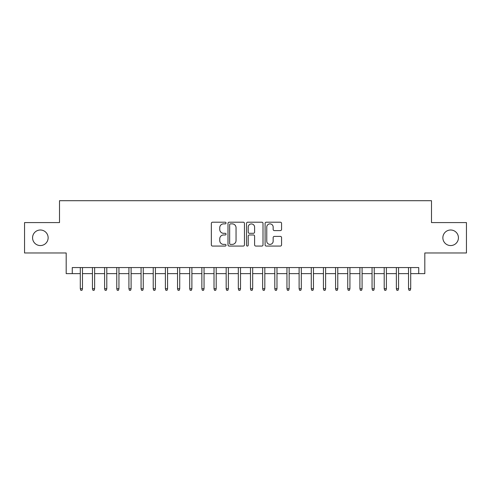 <?xml version="1.0" encoding="UTF-8"?>
<svg xmlns="http://www.w3.org/2000/svg" width="491" height="491" viewBox="0 0 491 491"><rect width="100%" height="100%" fill="white"/><g stroke="black" fill="none" stroke-linecap="round" stroke-linejoin="round"><path stroke-width="0.74" d="M226.05 223.037A0.835 0.835 0 0 0 225.216 222.202L212.535 222.202A1.191 1.191 0 0 0 211.345 223.393L211.345 244.874A1.191 1.191 0 0 0 212.535 246.065L225.216 246.065A0.835 0.835 0 0 0 226.05 245.23A0.835 0.835 0 0 0 225.216 244.395L223.571 244.395A3.818 3.818 0 0 1 219.753 240.578L219.753 238.786A3.818 3.818 0 0 1 223.571 234.968L225.216 234.968A0.835 0.835 0 0 0 226.05 234.133A0.835 0.835 0 0 0 225.216 233.299L223.571 233.299A3.818 3.818 0 0 1 219.753 229.481L219.753 227.689A3.818 3.818 0 0 1 223.571 223.871L225.216 223.871A0.835 0.835 0 0 0 226.05 223.037M442.864 237.779A7.782 7.782 0 0 0 450.646 245.561A7.782 7.782 0 0 0 458.428 237.779A7.782 7.782 0 0 0 450.646 230.003A7.782 7.782 0 0 0 442.864 237.779M32.572 237.779A7.782 7.782 0 0 0 40.354 245.561A7.782 7.782 0 0 0 48.136 237.779A7.782 7.782 0 0 0 40.354 230.003A7.782 7.782 0 0 0 32.572 237.779M280.373 230.61A1.191 1.191 0 0 0 281.564 229.42L281.564 223.393A1.191 1.191 0 0 0 280.373 222.202L266.294 222.202A1.191 1.191 0 0 0 265.097 223.393L265.097 244.874A1.191 1.191 0 0 0 266.294 246.065L280.373 246.065A1.191 1.191 0 0 0 281.564 244.874L281.564 237.595A1.191 1.191 0 0 0 280.373 236.398L274.346 236.398A1.191 1.191 0 0 0 273.156 237.595L273.156 241.204A3.192 3.192 0 0 1 269.964 244.395A3.192 3.192 0 0 1 266.773 241.204L266.773 227.063A3.192 3.192 0 0 1 269.964 223.871A3.192 3.192 0 0 1 273.156 227.063L273.156 229.42A1.191 1.191 0 0 0 274.346 230.61L280.373 230.61M72.263 273.64L72.263 267.564L418.737 267.564L418.737 273.64L424.813 273.64L424.813 252.975L466.45 252.975L466.45 222.583L431.497 222.583L431.497 200.702L59.503 200.702L59.503 222.583L24.55 222.583L24.55 252.975L66.187 252.975L66.187 273.64L80.291 273.64M244.457 223.393A1.191 1.191 0 0 0 243.26 222.202L229.18 222.202A1.191 1.191 0 0 0 227.99 223.393L227.99 244.874A1.191 1.191 0 0 0 229.18 246.065L243.26 246.065A1.191 1.191 0 0 0 244.457 244.874L244.457 223.393M247.74 222.202L261.82 222.202A1.191 1.191 0 0 1 263.01 223.393L263.01 244.874A1.191 1.191 0 0 1 261.82 246.065L255.793 246.065A1.191 1.191 0 0 1 254.596 244.874L254.596 236.165A1.191 1.191 0 0 0 253.405 234.968L249.41 234.968A1.191 1.191 0 0 0 248.213 236.165L248.213 245.23A0.835 0.835 0 0 1 247.378 246.065A0.835 0.835 0 0 1 246.543 245.23L246.543 223.393A1.191 1.191 0 0 1 247.74 222.202M82.476 273.64L92.443 273.64M94.634 273.64L104.601 273.64M106.793 273.64L116.76 273.64M118.945 273.64L128.918 273.64M131.103 273.64L141.07 273.64M143.262 273.64L153.229 273.64M155.42 273.64L165.387 273.64M167.572 273.64L177.546 273.64M179.731 273.64L189.698 273.64M191.889 273.64L201.856 273.64M204.047 273.64L214.015 273.64M216.2 273.64L226.173 273.64M228.358 273.64L238.325 273.64M240.516 273.64L250.484 273.64M252.675 273.64L262.642 273.64M264.827 273.64L274.8 273.64M276.985 273.64L286.953 273.64M289.144 273.64L299.111 273.64M301.302 273.64L311.269 273.64M313.454 273.64L323.428 273.64M325.613 273.64L335.58 273.64M337.771 273.64L347.738 273.64M349.93 273.64L359.897 273.64M362.082 273.64L372.055 273.64M374.24 273.64L384.208 273.64M386.399 273.64L396.366 273.64M398.557 273.64L408.524 273.64M410.709 273.64L418.737 273.64M230.494 223.871A0.835 0.835 0 0 0 229.659 224.706L229.659 243.561A0.835 0.835 0 0 0 230.494 244.395L232.225 244.395A3.818 3.818 0 0 0 236.042 240.578L236.042 227.689A3.818 3.818 0 0 0 232.225 223.871L230.494 223.871M254.596 227.124A3.192 3.192 0 0 0 251.404 223.933A3.192 3.192 0 0 0 248.213 227.124L248.213 232.102A1.191 1.191 0 0 0 249.41 233.299L253.405 233.299A1.191 1.191 0 0 0 254.596 232.102L254.596 227.124M80.291 288.72L80.776 290.298L81.991 290.298L82.476 288.72L80.291 288.72L80.291 267.564M82.476 288.72L82.476 267.564M92.443 288.72L92.934 290.298L94.149 290.298L94.634 288.72L92.443 288.72L92.443 267.564M94.634 288.72L94.634 267.564M104.601 288.72L105.086 290.298L106.301 290.298L106.793 288.72L104.601 288.72L104.601 267.564M106.793 288.72L106.793 267.564M116.76 288.72L117.245 290.298L118.46 290.298L118.945 288.72L116.76 288.72L116.76 267.564M118.945 288.72L118.945 267.564M128.918 288.72L129.403 290.298L130.618 290.298L131.103 288.72L128.918 288.72L128.918 267.564M131.103 288.72L131.103 267.564M141.07 288.72L141.561 290.298L142.777 290.298L143.262 288.72L141.07 288.72L141.07 267.564M143.262 288.72L143.262 267.564M153.229 288.72L153.714 290.298L154.929 290.298L155.42 288.72L153.229 288.72L153.229 267.564M155.42 288.72L155.42 267.564M165.387 288.72L165.872 290.298L167.087 290.298L167.572 288.72L165.387 288.72L165.387 267.564M167.572 288.72L167.572 267.564M177.546 288.72L178.03 290.298L179.246 290.298L179.731 288.72L177.546 288.72L177.546 267.564M179.731 288.72L179.731 267.564M189.698 288.72L190.189 290.298L191.404 290.298L191.889 288.72L189.698 288.72L189.698 267.564M191.889 288.72L191.889 267.564M201.856 288.72L202.341 290.298L203.556 290.298L204.047 288.72L201.856 288.72L201.856 267.564M204.047 288.72L204.047 267.564M214.015 288.72L214.499 290.298L215.715 290.298L216.2 288.72L214.015 288.72L214.015 267.564M216.2 288.72L216.2 267.564M226.173 288.72L226.658 290.298L227.873 290.298L228.358 288.72L226.173 288.72L226.173 267.564M228.358 288.72L228.358 267.564M238.325 288.72L238.816 290.298L240.031 290.298L240.516 288.72L238.325 288.72L238.325 267.564M240.516 288.72L240.516 267.564M250.484 288.72L250.969 290.298L252.184 290.298L252.675 288.72L250.484 288.72L250.484 267.564M252.675 288.72L252.675 267.564M262.642 288.72L263.127 290.298L264.342 290.298L264.827 288.72L262.642 288.72L262.642 267.564M264.827 288.72L264.827 267.564M274.8 288.72L275.285 290.298L276.501 290.298L276.985 288.72L274.8 288.72L274.8 267.564M276.985 288.72L276.985 267.564M286.953 288.72L287.444 290.298L288.659 290.298L289.144 288.72L286.953 288.72L286.953 267.564M289.144 288.72L289.144 267.564M299.111 288.72L299.596 290.298L300.811 290.298L301.302 288.72L299.111 288.72L299.111 267.564M301.302 288.72L301.302 267.564M311.269 288.72L311.754 290.298L312.97 290.298L313.454 288.72L311.269 288.72L311.269 267.564M313.454 288.72L313.454 267.564M323.428 288.72L323.913 290.298L325.128 290.298L325.613 288.72L323.428 288.72L323.428 267.564M325.613 288.72L325.613 267.564M335.58 288.72L336.071 290.298L337.286 290.298L337.771 288.72L335.58 288.72L335.58 267.564M337.771 288.72L337.771 267.564M347.738 288.72L348.223 290.298L349.439 290.298L349.93 288.72L347.738 288.72L347.738 267.564M349.93 288.72L349.93 267.564M359.897 288.72L360.382 290.298L361.597 290.298L362.082 288.72L359.897 288.72L359.897 267.564M362.082 288.72L362.082 267.564M372.055 288.72L372.54 290.298L373.755 290.298L374.24 288.72L372.055 288.72L372.055 267.564M374.24 288.72L374.24 267.564M384.208 288.72L384.698 290.298L385.914 290.298L386.399 288.72L384.208 288.72L384.208 267.564M386.399 288.72L386.399 267.564M396.366 288.72L396.851 290.298L398.066 290.298L398.557 288.72L396.366 288.72L396.366 267.564M398.557 288.72L398.557 267.564M408.524 288.72L409.009 290.298L410.224 290.298L410.709 288.72L408.524 288.72L408.524 267.564M410.709 288.72L410.709 267.564"/></g></svg>
